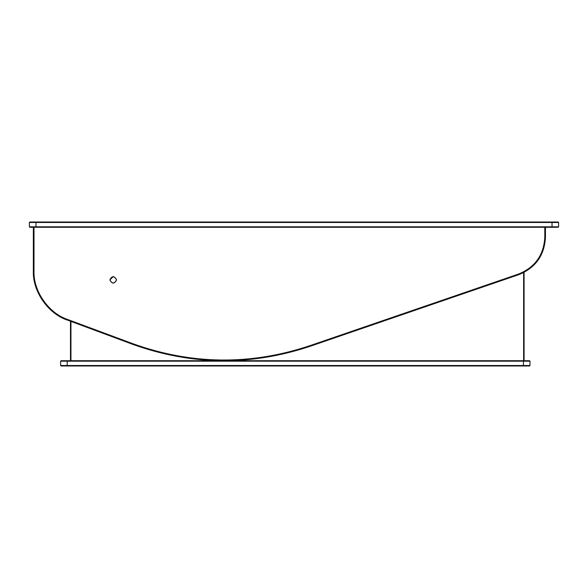 <?xml version="1.0" encoding="UTF-8"?>
<svg xmlns="http://www.w3.org/2000/svg" width="588" height="588" viewBox="0 0 588 588"><rect width="100%" height="100%" fill="white"/><g stroke="black" fill="none" stroke-linecap="round" stroke-linejoin="round"><path stroke-width="0.88" d="M109.934 279.866C112.124 275.625 114.315 275.625 116.505 279.866C114.315 284.107 112.124 284.107 109.934 279.866L113.219 276.581C117.453 278.771 117.453 280.961 113.219 283.151C108.978 280.961 108.978 278.771 113.219 276.581M545.451 227.277L545.451 237.346C544.429 255.39 535.55 267.827 518.814 274.655L309.523 346.501C250.297 366.118 191.321 365.391 132.601 344.303L67.627 320.173C48.209 313.941 32.428 291.244 33.347 270.877L33.347 227.277M544.797 227.277L544.797 237.346C543.79 255.089 535.058 267.32 518.601 274.03L309.31 345.884C250.231 365.449 191.401 364.722 132.829 343.686L67.855 319.563C48.686 313.404 33.097 290.994 34.001 270.877L34.001 227.277M558.6 226.814L558.137 227.277L552.029 227.277L552.029 226.814L558.6 226.814L558.6 222.477L558.137 222.014L29.863 222.014L29.4 222.477L29.4 226.814L35.971 226.814L35.971 222.477L552.029 222.477L552.029 226.814L35.971 226.814L35.971 227.277L29.863 227.277L29.4 226.814M552.029 227.277L35.971 227.277M35.971 222.014L35.971 222.477L29.4 222.477M558.6 222.477L552.029 222.477L552.029 222.014M530.001 365.523L529.545 365.986L523.43 365.986L523.43 365.523L67.201 365.523L67.201 361.186L523.43 361.186L523.43 365.523L530.001 365.523L530.001 361.186L523.43 361.186L523.43 360.723L61.086 360.723L60.623 361.186L60.623 365.523L67.201 365.523L67.201 365.986L61.086 365.986L60.623 365.523M523.43 365.986L67.201 365.986M530.001 361.186L529.545 360.723L523.43 360.723M67.201 360.723L67.201 361.186L60.623 361.186M524.084 360.723L524.084 272.406M70.487 321.239L70.487 360.723M523.629 272.634L523.629 360.723M70.95 360.723L70.95 321.408M545.451 237.346L544.797 237.346M518.601 274.03L518.814 274.655M309.523 346.501L309.31 345.884M132.829 343.686L132.601 344.303M67.627 320.173L67.855 319.563M34.001 270.877L33.347 270.877"/></g></svg>
